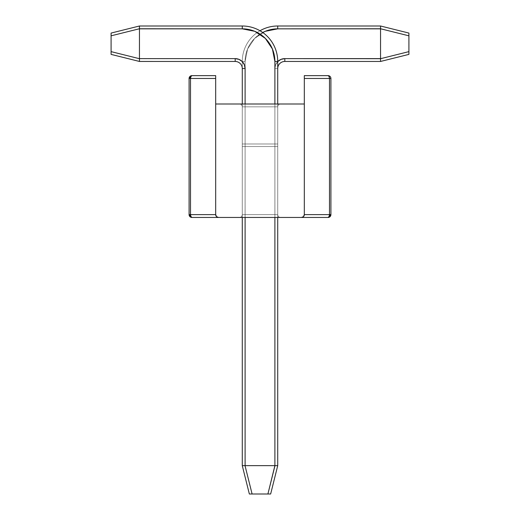 <?xml version="1.0" encoding="UTF-8"?>
<svg xmlns="http://www.w3.org/2000/svg" width="520" height="520" viewBox="0 0 520 520"><rect width="100%" height="100%" fill="white"/><g stroke="black" fill="none" stroke-linecap="round" stroke-linejoin="round"><path stroke-width="0.39" stroke-dasharray="2.6 1.95" d="M242.275 146.542L242.275 217.458L242.275 146.542L245.108 146.542L242.275 146.542L245.108 146.542L245.024 465.641L274.892 465.634L274.892 146.542L245.108 146.542L245.108 465.634L274.892 465.634L274.892 146.542L277.726 146.542L277.726 465.641L270.654 494L277.726 465.641L277.726 146.542L277.726 465.634L277.726 146.542L274.892 146.542L274.892 217.458L245.108 217.458L245.108 146.542L274.892 146.542L274.892 217.458L245.108 217.458L245.108 146.542L277.726 146.542L242.275 146.542L242.275 465.634L242.275 146.542L242.275 465.634L242.275 146.542L245.108 146.542L242.275 146.542L245.108 146.542L245.024 465.641L252.096 494L270.654 494L252.096 494L245.024 465.641L274.976 465.641L274.892 146.542L245.108 146.542L277.726 146.542L277.726 465.641L270.654 494L269.861 494L270.654 494L277.726 465.641L270.654 494L267.904 494L274.976 465.641L267.904 494L269.861 494L250.139 494L267.904 494L274.976 465.641L274.892 146.542L274.976 465.641L245.108 465.634L245.108 146.542L274.892 146.542L274.892 465.634L245.024 465.641L252.096 494L249.347 494L250.139 494L249.347 494L242.275 465.634L249.347 494L267.904 494L252.096 494L245.024 465.641L274.976 465.641L267.904 494L274.976 465.641L267.904 494L270.654 494L277.726 465.641L277.726 146.542L277.726 465.634L277.726 146.542L242.275 146.542L242.275 465.641L242.275 146.542L242.275 465.634L242.275 146.542L245.108 146.542L242.275 146.542L245.108 146.542L245.024 465.641L252.096 494L245.024 465.641L274.892 465.634L274.892 146.542L245.108 146.542L277.726 146.542L277.726 465.641L270.654 494L269.861 494L270.654 494L277.726 465.641L270.654 494L250.139 494L267.904 494L274.976 465.641L274.892 146.542L274.976 465.641L245.108 465.634L245.108 146.542L274.892 146.542L274.892 465.634L245.024 465.641L252.096 494L249.347 494L242.275 465.634L249.347 494L250.139 494L249.347 494L242.275 465.641L249.347 494L267.904 494L252.096 494L245.024 465.641L274.976 465.641L267.904 494L274.976 465.641L267.904 494L270.654 494L277.726 465.641L277.726 146.542L277.726 465.634L277.726 146.542L242.275 146.542L242.275 465.641L242.275 146.542L242.275 465.634L242.275 146.542L245.108 146.542L242.275 146.542L245.108 146.542L245.024 465.641L252.096 494L245.024 465.641L274.892 465.634L274.892 146.542L245.108 146.542L277.726 146.542L277.726 465.641L270.654 494L269.861 494L270.654 494L277.726 465.641L270.654 494L250.139 494L267.904 494L274.976 465.641L274.892 146.542L274.976 465.641L245.108 465.634L245.108 146.542L274.892 146.542L274.892 465.634L245.024 465.641L252.096 494L249.347 494L242.275 465.634L249.347 494L250.139 494L249.347 494L242.275 465.641L249.347 494L267.904 494L252.096 494L245.024 465.641L274.976 465.641L267.904 494L274.976 465.641L267.904 494L270.654 494L277.726 465.641L277.726 146.542L277.726 465.634L277.726 146.542L242.275 146.542L242.275 465.641L242.275 146.542L242.275 465.634L242.275 146.542L245.108 146.542L242.275 146.542L245.108 146.542L245.024 465.641L252.096 494L245.024 465.641L274.892 465.634L274.892 146.542L245.108 146.542L277.726 146.542L277.726 465.641L270.654 494L269.861 494L270.654 494L277.726 465.641L270.654 494L250.139 494L267.904 494L274.976 465.641L274.892 146.542L274.976 465.641L245.108 465.634L245.108 146.542L274.892 146.542L274.892 465.634L245.024 465.641L252.096 494L249.347 494L242.275 465.634L249.347 494L250.139 494L249.347 494L242.275 465.641L249.347 494L267.904 494L252.096 494L245.024 465.641L274.976 465.641L267.904 494L274.976 465.641L267.904 494L270.654 494L277.726 465.641L277.726 146.542L277.726 465.634L277.726 146.542L242.275 146.542L242.275 465.641L242.275 146.542L242.275 465.634L242.275 146.542L245.108 146.542L242.275 146.542L245.108 146.542L245.024 465.641L252.096 494L245.024 465.641L274.892 465.634L274.892 146.542L245.108 146.542L277.726 146.542L277.726 465.641L270.654 494L269.861 494L270.654 494L277.726 465.641L270.654 494L250.139 494L267.904 494L274.976 465.641L274.892 146.542L274.976 465.641L245.108 465.634L245.108 146.542L274.892 146.542L274.892 465.634L245.024 465.641L252.096 494L249.347 494L242.275 465.634L249.347 494L250.139 494L249.347 494L242.275 465.641L249.347 494L267.904 494L252.096 494L245.024 465.641L274.976 465.641L267.904 494L274.976 465.641L267.904 494L270.654 494L277.726 465.641L277.726 146.542L242.275 146.542L242.275 465.641L242.275 146.542M277.726 217.458L277.726 146.542L277.726 217.458M304.317 76.466L304.317 75.634L328.075 75.634L304.317 75.634L304.317 76.466L304.317 75.634L304.317 76.466L304.317 75.634L304.317 76.466L304.317 75.634L328.075 75.634A2.834 1.417 -90 0 1 329.492 78.475L304.317 78.475L304.317 214.617L304.317 104L304.317 214.617L329.492 214.617L329.492 78.475L330.909 78.475L330.909 214.617L329.492 214.617L329.492 78.475L304.317 78.475L304.317 75.634L328.075 75.634A2.834 2.834 0 0 1 330.909 78.475L330.909 214.617L328.075 217.458L301.483 217.458L328.075 217.458A2.834 2.834 0 0 0 330.909 214.617L329.492 214.617L330.909 214.617L330.909 78.475L329.492 78.475L329.075 76.466L328.075 75.634A2.834 1.417 -90 0 1 329.492 78.475L304.317 78.468L304.317 104L304.317 78.475L330.909 78.475A2.834 2.834 0 0 0 328.075 75.634A2.834 2.834 0 0 1 330.909 78.475L330.909 214.617L330.909 78.475L330.909 214.617L329.492 214.617A2.834 1.417 -90 0 1 328.075 217.458L329.075 216.625L329.492 214.617L329.492 78.475L329.492 214.617L329.492 78.475L329.492 214.617L330.909 214.617L330.909 78.475L304.317 78.475L304.317 214.617L304.317 104L304.317 214.617L303.485 216.625L304.317 214.617L303.485 216.625L301.483 217.458L328.075 217.458L301.483 217.458L303.485 216.625L301.483 217.458A2.834 2.834 0 0 0 304.317 214.617L329.492 214.617L304.317 214.617L304.317 78.475L330.909 78.475L330.909 214.617L330.909 78.475L330.909 214.617L329.492 214.617L329.492 78.475L329.492 214.617L329.492 78.475L329.492 214.617L330.909 214.617L330.909 78.475L304.317 78.475L304.317 214.617L329.492 214.617L304.317 214.617L304.317 78.475L330.909 78.475L330.909 214.617L330.909 78.475L330.909 214.617L329.492 214.617L329.492 78.475L329.492 214.617L329.492 78.475L329.492 214.617L330.909 214.617L330.909 78.475L304.317 78.475L304.317 214.617L329.492 214.617L304.317 214.617L304.317 78.475L330.909 78.475L330.909 214.617L330.909 78.475L330.909 214.617L329.492 214.617L329.492 78.475L329.492 214.617L329.492 78.475L329.492 214.617L330.909 214.617L330.909 78.475L304.317 78.475L304.317 214.617L329.492 214.617L304.317 214.617L304.317 78.475L330.909 78.475L330.909 214.617L330.909 78.475L330.909 214.617L329.492 214.617L329.492 78.475L329.492 214.617L329.492 78.475L329.492 214.617L330.909 214.617A2.834 2.834 0 0 1 328.075 217.458A2.834 1.417 -90 0 0 329.492 214.617L304.317 214.617L329.492 214.617L304.317 214.617L304.317 104L215.683 104L215.683 214.617L215.683 78.475L190.508 78.475L190.508 214.617L189.092 214.617L189.092 78.475L190.508 78.475L190.508 214.617L215.683 214.617L215.683 104L215.683 214.617L215.683 104L304.317 104L304.317 214.617L304.317 75.634L304.317 104L304.317 75.634L304.317 104L304.317 75.634L304.317 104L304.317 75.634L304.317 104L304.317 75.634L328.075 75.634A2.834 2.834 0 0 1 330.909 78.475L304.317 78.475L304.317 104L304.317 78.475L329.492 78.475L329.075 76.466L328.075 75.634L329.075 76.466L329.492 78.475L330.909 78.475L329.492 78.475A2.834 1.417 -90 0 0 328.075 75.634L304.317 75.634L304.317 78.475L329.492 78.475L304.317 78.475L329.492 78.475L329.075 76.466L328.075 75.634A2.834 1.417 -90 0 1 329.492 78.475L330.909 78.475A2.834 2.834 0 0 0 328.075 75.634A2.834 2.834 0 0 1 330.909 78.475A2.834 2.834 0 0 0 328.075 75.634A2.834 2.834 0 0 1 330.909 78.475L329.492 78.475A2.834 1.417 -90 0 0 328.075 75.634L329.075 76.466L329.492 78.475L304.317 78.475L329.492 78.475L329.075 76.466L328.075 75.634L304.317 75.634L328.075 75.634A2.834 1.417 -90 0 1 329.492 78.475L330.909 78.475A2.834 2.834 0 0 0 328.075 75.634A2.834 2.834 0 0 1 330.909 78.475A2.834 2.834 0 0 0 328.075 75.634A2.834 2.834 0 0 1 330.909 78.475L329.492 78.475A2.834 1.417 -90 0 0 328.075 75.634L329.075 76.466L329.492 78.475L304.317 78.475L329.492 78.475L329.075 76.466L328.075 75.634L304.317 75.634L304.317 76.466L304.317 75.634L328.075 75.634A2.834 1.417 -90 0 1 329.492 78.475L330.909 78.475A2.834 2.834 0 0 0 328.075 75.634A2.834 2.834 0 0 1 330.909 78.475A2.834 2.834 0 0 0 328.075 75.634A2.834 2.834 0 0 1 330.909 78.475L329.492 78.475A2.834 1.417 -90 0 0 328.075 75.634L329.075 76.466L329.492 78.475L304.317 78.475M189.092 214.617A2.834 2.834 0 0 0 191.925 217.458L189.092 214.617L191.925 217.458A2.834 2.834 0 0 1 189.092 214.617L190.508 214.617A2.834 1.417 90 0 0 191.925 217.458L190.925 216.625L190.508 214.617L215.683 214.617L216.515 216.625L218.517 217.458L191.925 217.458L218.517 217.458L216.515 216.625L218.517 217.458L216.515 216.625L215.683 214.617L216.515 216.625L215.683 214.617L190.508 214.617L190.925 216.625L191.925 217.458A2.834 1.417 90 0 1 190.508 214.617L189.092 214.617A2.834 2.834 0 0 0 191.925 217.458L189.092 214.617L191.925 217.458A2.834 2.834 0 0 1 189.092 214.617L190.508 214.617A2.834 1.417 90 0 0 191.925 217.458L190.925 216.625L190.508 214.617L215.683 214.617L216.515 216.625L218.517 217.458L191.925 217.458L218.517 217.458L216.515 216.625L218.517 217.458L216.515 216.625L215.683 214.617L216.515 216.625L215.683 214.617L190.508 214.617L190.925 216.625L191.925 217.458A2.834 1.417 90 0 1 190.508 214.617L189.092 214.617A2.834 2.834 0 0 0 191.925 217.458L189.092 214.617L191.925 217.458A2.834 2.834 0 0 1 189.092 214.617L190.508 214.617A2.834 1.417 90 0 0 191.925 217.458L190.925 216.625L190.508 214.617L215.683 214.617L216.515 216.625L218.517 217.458L191.925 217.458L218.517 217.458L216.515 216.625L218.517 217.458L216.515 216.625L215.683 214.617L216.515 216.625L215.683 214.617L190.508 214.617L190.925 216.625L191.925 217.458A2.834 1.417 90 0 1 190.508 214.617L189.092 214.617A2.834 2.834 0 0 0 191.925 217.458L189.092 214.617L191.925 217.458A2.834 2.834 0 0 1 189.092 214.617L190.508 214.617A2.834 1.417 90 0 0 191.925 217.458L190.925 216.625L190.508 214.617L215.683 214.617L216.515 216.625L218.517 217.458L191.925 217.458L218.517 217.458L216.515 216.625L218.517 217.458L216.515 216.625L215.683 214.617L216.515 216.625L215.683 214.617L216.515 216.625L218.517 217.458A2.834 2.834 0 0 1 215.683 214.617L190.508 214.617L190.925 216.625L191.925 217.458A2.834 1.417 90 0 1 190.508 214.617L189.092 214.617A2.834 2.834 0 0 0 191.925 217.458L189.092 214.617L191.925 217.458A2.834 2.834 0 0 1 189.092 214.617L190.508 214.617A2.834 1.417 90 0 0 191.925 217.458L190.925 216.625L190.508 214.617L189.092 214.617L189.092 78.475A2.834 2.834 0 0 1 191.925 75.634L190.925 76.466L190.508 78.475L215.683 78.475L215.683 104L215.683 75.634L215.683 214.617L215.683 104L215.683 214.617L190.508 214.617L215.683 214.617L215.683 78.475L190.508 78.475L190.508 214.617L189.092 214.617L189.092 78.475L191.925 75.634L215.683 75.634L215.683 214.617L215.683 78.475L189.092 78.475L189.092 214.617L189.092 78.475L189.092 214.617L189.092 78.475L190.508 78.475L190.508 214.617L189.092 214.617L215.683 214.617L190.508 214.617L190.508 78.475L190.508 214.617L190.508 78.475L215.683 78.475L215.683 214.617L215.683 78.475L189.092 78.475L189.092 214.617L189.092 78.475L189.092 214.617L189.092 78.475L190.508 78.475L190.508 214.617L189.092 214.617L215.683 214.617L190.508 214.617L190.508 78.475L190.508 214.617L190.508 78.475L215.683 78.475L215.683 214.617L215.683 78.475L189.092 78.475L189.092 214.617L189.092 78.475L189.092 214.617L189.092 78.475L190.508 78.475L190.508 214.617L189.092 214.617L215.683 214.617L190.508 214.617L190.508 78.475L190.508 214.617L190.508 78.475L215.683 78.475L215.683 214.617L215.683 78.475L189.092 78.475L189.092 214.617L189.092 78.475L189.092 214.617L189.092 78.475L190.508 78.475L190.508 214.617L189.092 214.617L215.683 214.617L190.508 214.617L190.508 78.475L190.508 214.617L190.508 78.475L215.683 78.475L215.683 104L215.683 78.475L189.092 78.475L190.508 78.475L190.508 214.617L190.508 78.475A2.834 1.417 90 0 1 191.925 75.634L215.683 75.634L191.925 75.634A2.834 2.834 0 0 0 189.092 78.475L189.092 214.617L215.683 214.617L216.515 216.625L218.517 217.458L216.515 216.625L215.683 214.617A2.834 2.834 0 0 0 218.517 217.458L191.925 217.458L218.517 217.458L216.515 216.625L215.683 214.617L190.508 214.617L190.925 216.625L191.925 217.458A2.834 1.417 90 0 1 190.508 214.617L190.508 78.475L189.092 78.475L189.092 214.617A2.834 2.834 0 0 0 191.925 217.458L218.517 217.458L191.925 217.458L218.517 217.458L191.925 217.458L218.517 217.458L191.925 217.458L218.517 217.458L191.925 217.458L218.517 217.458L191.925 217.458L189.092 214.617L189.092 78.475L191.925 75.634L190.925 76.466L190.508 78.475L215.683 78.475L190.508 78.475A2.834 1.417 90 0 1 191.925 75.634L215.683 75.634L191.925 75.634L215.683 75.634L191.925 75.634L215.683 75.634L191.925 75.634L215.683 75.634L191.925 75.634L215.683 75.634L215.683 214.617L216.515 216.625L218.517 217.458L301.483 217.458L303.485 216.625L304.317 214.617L329.492 214.617L329.075 216.625L328.075 217.458L330.909 214.617L328.075 217.458A2.834 2.834 0 0 0 330.909 214.617L329.492 214.617L330.909 214.617A2.834 2.834 0 0 1 328.075 217.458L329.075 216.625L329.492 214.617A2.834 1.417 -90 0 1 328.075 217.458L301.483 217.458L303.485 216.625L304.317 214.617L304.317 104M280.566 217.458L239.434 217.458L280.566 217.458L239.434 217.458L280.566 217.458L239.434 217.458L280.566 217.458L239.434 217.458L280.566 217.458L239.434 217.458L274.892 217.458L274.892 106.834L242.275 106.834L242.275 214.617L245.108 214.617L245.108 106.834L245.108 214.617L242.275 214.617L242.275 106.834L242.275 214.617L242.275 106.834L245.108 106.834L245.108 214.617L274.892 214.617L274.892 106.834L277.726 106.834L277.726 214.617L274.892 214.617L277.726 214.617L277.726 106.834L277.726 214.617L277.726 106.834L274.892 106.834L274.892 214.617L245.108 214.617L245.108 106.834L274.892 106.834L274.892 217.458L274.892 214.617L277.726 214.617A2.834 2.834 0 0 0 280.566 217.458A2.834 2.834 0 0 1 277.726 214.617A2.834 2.834 0 0 0 280.566 217.458A2.834 2.834 0 0 1 277.726 214.617L245.108 214.617L245.108 217.458L239.434 217.458L280.566 217.458L239.434 217.458A2.834 2.834 0 0 0 242.275 214.617L274.892 214.617L274.892 217.458L274.892 104L280.566 104L239.434 104L280.566 104A2.834 2.834 0 0 0 277.726 106.834L245.108 106.834L245.108 104L239.434 104L274.892 104L274.892 106.834L277.726 106.834A2.834 2.834 0 0 1 280.566 104A2.834 2.834 0 0 0 277.726 106.834A2.834 2.834 0 0 1 280.566 104L274.892 104L274.892 106.834L274.892 104L245.108 104L245.108 106.834L242.275 106.834A2.834 2.834 0 0 0 239.434 104L245.108 104L245.108 106.834L274.892 106.834L245.108 106.834L245.108 104L239.434 104A2.834 2.834 0 0 1 242.275 106.834A2.834 2.834 0 0 0 239.434 104A2.834 2.834 0 0 1 242.275 106.834L245.108 106.834L242.275 106.834L242.275 214.617A2.834 2.834 0 0 1 239.434 217.458A2.834 2.834 0 0 0 242.275 214.617A2.834 2.834 0 0 1 239.434 217.458L245.108 217.458L245.108 214.617L242.275 214.617L245.108 214.617L245.108 217.458L245.108 106.834L245.108 214.617L242.275 214.617L242.275 106.834L242.275 214.617L242.275 106.834L245.108 106.834L245.108 214.617L274.892 214.617L274.892 106.834L277.726 106.834L277.726 214.617L274.892 214.617L277.726 214.617L277.726 106.834L277.726 214.617L277.726 106.834L274.892 106.834L274.892 214.617L245.108 214.617L245.108 106.834L274.892 106.834L274.892 214.617L274.892 106.834L242.275 106.834L242.275 214.617L245.108 214.617L245.108 106.834L245.108 214.617L242.275 214.617L242.275 106.834L242.275 214.617L242.275 106.834L245.108 106.834L245.108 214.617L274.892 214.617L274.892 106.834L277.726 106.834L277.726 214.617L274.892 214.617L277.726 214.617L277.726 106.834L277.726 214.617L277.726 106.834L274.892 106.834L274.892 214.617L245.108 214.617L245.108 106.834L274.892 106.834L274.892 214.617L274.892 106.834L242.275 106.834L242.275 214.617L245.108 214.617L245.108 106.834L245.108 214.617L242.275 214.617L242.275 106.834L242.275 214.617L242.275 106.834L245.108 106.834L245.108 214.617L274.892 214.617L274.892 106.834L277.726 106.834L277.726 214.617L274.892 214.617L277.726 214.617L277.726 106.834L277.726 214.617L277.726 106.834L274.892 106.834L274.892 214.617L245.108 214.617L245.108 106.834L274.892 106.834L274.892 214.617L274.892 106.834L242.275 106.834L242.275 214.617L245.108 214.617L245.108 106.834L245.108 214.617L242.275 214.617L242.275 106.834L242.275 214.617L242.275 106.834L245.108 106.834L245.108 214.617L274.892 214.617L274.892 106.834L277.726 106.834L277.726 214.617L274.892 214.617L277.726 214.617L277.726 106.834L277.726 214.617L277.726 106.834L274.892 106.834L274.892 214.617L245.108 214.617L245.108 106.834L274.892 106.834L274.892 214.617L274.892 106.834L242.275 106.834L242.275 214.617L245.108 214.617L245.108 106.834L245.108 214.617L242.275 214.617L242.275 106.834L242.275 214.617L242.275 106.834L245.108 106.834L245.108 214.617L274.892 214.617L274.892 106.834L277.726 106.834L277.726 214.617L274.892 214.617L277.726 214.617L277.726 106.834L277.726 214.617L277.726 106.834L274.892 106.834L274.892 214.617L245.108 214.617L245.108 106.834L274.892 106.834L274.892 217.458L274.892 214.617L277.726 214.617A2.834 2.834 0 0 0 280.566 217.458A2.834 2.834 0 0 1 277.726 214.617A2.834 2.834 0 0 0 280.566 217.458A2.834 2.834 0 0 1 277.726 214.617L245.108 214.617L245.108 217.458L280.566 217.458L239.434 217.458A2.834 2.834 0 0 0 242.275 214.617L274.892 214.617L274.892 217.458L274.892 214.617L274.892 217.458L274.892 214.617L277.726 214.617A2.834 2.834 0 0 0 280.566 217.458A2.834 2.834 0 0 1 277.726 214.617A2.834 2.834 0 0 0 280.566 217.458A2.834 2.834 0 0 1 277.726 214.617L242.275 214.617A2.834 2.834 0 0 1 239.434 217.458A2.834 2.834 0 0 0 242.275 214.617A2.834 2.834 0 0 1 239.434 217.458L245.108 217.458L245.108 214.617L245.108 217.458L245.108 214.617L245.108 217.458L280.566 217.458L239.434 217.458A2.834 2.834 0 0 0 242.275 214.617L274.892 214.617L274.892 217.458L274.892 214.617L274.892 217.458L274.892 214.617L277.726 214.617A2.834 2.834 0 0 0 280.566 217.458A2.834 2.834 0 0 1 277.726 214.617A2.834 2.834 0 0 0 280.566 217.458A2.834 2.834 0 0 1 277.726 214.617L242.275 214.617A2.834 2.834 0 0 1 239.434 217.458A2.834 2.834 0 0 0 242.275 214.617A2.834 2.834 0 0 1 239.434 217.458L245.108 217.458L245.108 214.617L245.108 217.458L245.108 214.617L245.108 217.458L280.566 217.458L239.434 217.458A2.834 2.834 0 0 0 242.275 214.617L274.892 214.617L274.892 217.458L274.892 214.617L274.892 217.458L274.892 214.617L277.726 214.617A2.834 2.834 0 0 0 280.566 217.458A2.834 2.834 0 0 1 277.726 214.617A2.834 2.834 0 0 0 280.566 217.458A2.834 2.834 0 0 1 277.726 214.617L242.275 214.617A2.834 2.834 0 0 1 239.434 217.458A2.834 2.834 0 0 0 242.275 214.617A2.834 2.834 0 0 1 239.434 217.458L245.108 217.458L245.108 214.617L245.108 217.458L245.108 214.617L245.108 217.458L280.566 217.458L239.434 217.458A2.834 2.834 0 0 0 242.275 214.617L274.892 214.617L274.892 217.458L274.892 214.617L274.892 217.458L274.892 214.617L277.726 214.617A2.834 2.834 0 0 0 280.566 217.458A2.834 2.834 0 0 1 277.726 214.617A2.834 2.834 0 0 0 280.566 217.458A2.834 2.834 0 0 1 277.726 214.617L242.275 214.617A2.834 2.834 0 0 1 239.434 217.458A2.834 2.834 0 0 0 242.275 214.617A2.834 2.834 0 0 1 239.434 217.458L245.108 217.458L245.108 214.617L245.108 217.458L245.108 214.617L245.108 217.458L280.566 217.458M190.508 214.617L215.683 214.617L216.515 216.625L218.517 217.458L216.515 216.625L215.683 214.617A2.834 2.834 0 0 0 218.517 217.458L191.925 217.458A2.834 1.417 90 0 1 190.508 214.617L190.925 216.625L191.925 217.458L218.517 217.458L216.515 216.625L215.683 214.617L216.515 216.625L218.517 217.458L301.483 217.458L303.485 216.625L304.317 214.617A2.834 2.834 0 0 1 301.483 217.458L328.075 217.458A2.834 1.417 -90 0 0 329.492 214.617L304.317 214.617L303.485 216.625L301.483 217.458L303.485 216.625L301.483 217.458L303.485 216.625L304.317 214.617L303.485 216.625L304.317 214.617L329.492 214.617L329.075 216.625L328.075 217.458L330.909 214.617L328.075 217.458A2.834 2.834 0 0 0 330.909 214.617L329.492 214.617L330.909 214.617A2.834 2.834 0 0 1 328.075 217.458L329.075 216.625L329.492 214.617A2.834 1.417 -90 0 1 328.075 217.458L301.483 217.458L328.075 217.458A2.834 1.417 -90 0 0 329.492 214.617L304.317 214.617L303.485 216.625L301.483 217.458L303.485 216.625L301.483 217.458L303.485 216.625L304.317 214.617L303.485 216.625L304.317 214.617L329.492 214.617L329.075 216.625L328.075 217.458L330.909 214.617L328.075 217.458A2.834 2.834 0 0 0 330.909 214.617L329.492 214.617L330.909 214.617A2.834 2.834 0 0 1 328.075 217.458L329.075 216.625L329.492 214.617A2.834 1.417 -90 0 1 328.075 217.458L301.483 217.458L328.075 217.458A2.834 1.417 -90 0 0 329.492 214.617L304.317 214.617L303.485 216.625L301.483 217.458L303.485 216.625L301.483 217.458L303.485 216.625L304.317 214.617L303.485 216.625L304.317 214.617L329.492 214.617L329.075 216.625L328.075 217.458L330.909 214.617L328.075 217.458A2.834 2.834 0 0 0 330.909 214.617L329.492 214.617L330.909 214.617A2.834 2.834 0 0 1 328.075 217.458L329.075 216.625L329.492 214.617A2.834 1.417 -90 0 1 328.075 217.458L301.483 217.458L328.075 217.458A2.834 1.417 -90 0 0 329.492 214.617L304.317 214.617L303.485 216.625L301.483 217.458L303.485 216.625L301.483 217.458L303.485 216.625L304.317 214.617L303.485 216.625L304.317 214.617L329.492 214.617L329.075 216.625L328.075 217.458L330.909 214.617L328.075 217.458A2.834 2.834 0 0 0 330.909 214.617L329.492 214.617A2.834 1.417 -90 0 1 328.075 217.458L329.075 216.625L329.492 214.617L304.317 214.617L303.485 216.625L301.483 217.458L328.075 217.458L301.483 217.458A2.834 2.834 0 0 0 304.317 214.617L303.485 216.625L301.483 217.458L303.485 216.625L304.317 214.617M215.683 78.468L190.508 78.475L190.925 76.466L191.925 75.634A2.834 1.417 90 0 0 190.508 78.475L189.092 78.475A2.834 2.834 0 0 1 191.925 75.634L189.092 78.475L191.925 75.634A2.834 2.834 0 0 0 189.092 78.475L190.508 78.475A2.834 1.417 90 0 1 191.925 75.634L190.925 76.466L190.508 78.475L215.683 78.475L190.508 78.475L190.925 76.466L191.925 75.634A2.834 1.417 90 0 0 190.508 78.475L215.683 78.475L190.508 78.475A2.834 1.417 90 0 1 191.925 75.634L215.683 75.634L215.683 76.466L215.683 75.634L215.683 76.466L215.683 75.634L191.925 75.634L215.683 75.634L215.683 76.466L215.683 75.634L191.925 75.634A2.834 2.834 0 0 0 189.092 78.475L190.508 78.475L189.092 78.475L191.925 75.634L189.092 78.475A2.834 2.834 0 0 1 191.925 75.634A2.834 1.417 90 0 0 190.508 78.475L190.925 76.466L191.925 75.634L215.683 75.634L215.683 76.466L215.683 75.634L191.925 75.634L190.925 76.466L190.508 78.475A2.834 1.417 90 0 1 191.925 75.634A2.834 2.834 0 0 0 189.092 78.475L190.508 78.475L189.092 78.475L191.925 75.634L189.092 78.475A2.834 2.834 0 0 1 191.925 75.634A2.834 1.417 90 0 0 190.508 78.475L190.925 76.466L191.925 75.634L215.683 75.634L215.683 76.466L215.683 75.634L191.925 75.634L190.925 76.466L190.508 78.475L215.683 78.475L215.683 76.466M280.566 104A2.834 2.834 0 0 0 277.726 106.834L274.892 106.834L274.892 104L280.566 104A2.834 2.834 0 0 0 277.726 106.834A2.834 2.834 0 0 1 280.566 104L274.892 104L274.892 106.834L245.108 106.834L245.108 104L274.892 104L274.892 106.834L277.726 106.834A2.834 2.834 0 0 1 280.566 104A2.834 2.834 0 0 0 277.726 106.834L274.892 106.834L274.892 104L245.108 104L245.108 106.834L242.275 106.834A2.834 2.834 0 0 0 239.434 104L245.108 104L245.108 106.834L274.892 106.834L274.892 104L280.566 104A2.834 2.834 0 0 0 277.726 106.834A2.834 2.834 0 0 1 280.566 104L274.892 104L274.892 106.834L245.108 106.834L245.108 104L239.434 104A2.834 2.834 0 0 1 242.275 106.834A2.834 2.834 0 0 0 239.434 104A2.834 2.834 0 0 1 242.275 106.834L245.108 106.834L245.108 104L274.892 104L274.892 106.834L277.726 106.834A2.834 2.834 0 0 1 280.566 104A2.834 2.834 0 0 0 277.726 106.834L274.892 106.834L274.892 104L245.108 104L245.108 106.834L242.275 106.834A2.834 2.834 0 0 0 239.434 104L245.108 104L245.108 106.834L274.892 106.834L274.892 104L280.566 104A2.834 2.834 0 0 0 277.726 106.834A2.834 2.834 0 0 1 280.566 104L274.892 104L274.892 106.834L245.108 106.834L245.108 104L239.434 104A2.834 2.834 0 0 1 242.275 106.834A2.834 2.834 0 0 0 239.434 104A2.834 2.834 0 0 1 242.275 106.834L245.108 106.834L245.108 104L274.892 104L274.892 106.834L277.726 106.834A2.834 2.834 0 0 1 280.566 104A2.834 2.834 0 0 0 277.726 106.834L274.892 106.834L274.892 104L245.108 104L245.108 106.834L242.275 106.834A2.834 2.834 0 0 0 239.434 104L245.108 104L245.108 106.834L274.892 106.834L274.892 104L280.566 104A2.834 2.834 0 0 0 277.726 106.834A2.834 2.834 0 0 1 280.566 104L274.892 104L274.892 106.834L245.108 106.834L245.108 104L239.434 104A2.834 2.834 0 0 1 242.275 106.834A2.834 2.834 0 0 0 239.434 104A2.834 2.834 0 0 1 242.275 106.834L245.108 106.834L245.108 104L274.892 104L274.892 106.834L277.726 106.834A2.834 2.834 0 0 1 280.566 104A2.834 2.834 0 0 0 277.726 106.834L274.892 106.834L274.892 104L245.108 104L245.108 106.834L242.275 106.834A2.834 2.834 0 0 0 239.434 104L245.108 104L245.108 106.834L274.892 106.834L274.892 104L280.566 104A2.834 2.834 0 0 0 277.726 106.834A2.834 2.834 0 0 1 280.566 104L274.892 104L274.892 106.834L245.108 106.834L245.108 104L239.434 104A2.834 2.834 0 0 1 242.275 106.834A2.834 2.834 0 0 0 239.434 104A2.834 2.834 0 0 1 242.275 106.834L245.108 106.834L245.108 104L274.892 104L274.892 106.834L277.726 106.834A2.834 2.834 0 0 1 280.566 104M330.909 78.475A2.834 2.834 0 0 0 328.075 75.634A2.834 1.417 -90 0 1 329.492 78.475L329.075 76.466L328.075 75.634A2.834 2.834 0 0 1 330.909 78.475A2.834 2.834 0 0 0 328.075 75.634A2.834 2.834 0 0 1 330.909 78.475L329.492 78.475L330.909 78.475A2.834 2.834 0 0 0 328.075 75.634L329.075 76.466L329.492 78.475A2.834 1.417 -90 0 0 328.075 75.634L304.317 75.634L328.075 75.634A2.834 2.834 0 0 1 330.909 78.475M191.925 75.634A2.834 2.834 0 0 0 189.092 78.475L191.925 75.634L189.092 78.475A2.834 2.834 0 0 1 191.925 75.634L215.683 75.634L191.925 75.634L190.925 76.466L190.508 78.475A2.834 1.417 90 0 1 191.925 75.634A2.834 2.834 0 0 0 189.092 78.475L190.508 78.475L189.092 78.475L191.925 75.634A2.834 1.417 90 0 0 190.508 78.475L190.925 76.466L191.925 75.634M245.108 217.458L239.434 217.458A2.834 2.834 0 0 0 242.275 214.617L274.892 214.617L274.892 217.458L245.108 217.458L245.108 214.617L242.275 214.617A2.834 2.834 0 0 1 239.434 217.458A2.834 2.834 0 0 0 242.275 214.617A2.834 2.834 0 0 1 239.434 217.458L245.108 217.458L245.108 214.617L245.108 217.458M277.726 61.6A9.925 9.925 0 0 0 274.892 68.543L274.892 143.995L245.108 143.995L245.108 68.543L242.275 68.543L242.275 143.995L277.726 143.995L274.892 143.995L274.892 68.543L274.892 143.995L277.726 143.995L277.726 61.458L277.726 143.995L245.108 143.995L245.108 61.458L242.275 61.458A35.457 35.457 0 0 1 277.726 26L277.726 28.834L277.726 26A35.457 35.457 0 0 0 242.275 61.458L245.108 61.458L247.592 48.971L254.664 38.389L265.245 31.317L277.726 28.834A32.617 32.617 0 0 0 245.108 61.458L245.108 143.995L242.275 143.995L242.275 61.458L242.275 143.995L245.108 143.995L245.108 61.458L247.592 48.971L254.664 38.389L265.245 31.317L277.726 28.834L277.726 26L277.726 28.834L380.549 28.756L408.909 35.822L408.909 54.386L380.543 61.458L284.817 61.458A7.091 7.091 0 0 0 277.726 68.543L274.892 68.543A9.925 9.925 0 0 1 284.817 58.617L380.549 58.702L408.909 51.63L408.909 33.072L380.549 26L408.909 33.072L408.909 33.871L408.909 33.072L380.549 26L277.726 26A35.457 35.457 0 0 0 242.275 61.458A35.457 35.457 0 0 1 277.726 26L380.549 26L408.909 33.072L408.909 35.822L380.543 28.834L408.909 35.822L408.909 54.386L380.549 61.451L284.817 61.458L284.817 58.617L281.021 59.371L277.797 61.529L275.646 64.746L274.892 68.543L274.892 143.995L242.275 143.995L242.275 61.458L245.108 61.458L242.275 61.458A35.457 35.457 0 0 1 277.726 26L380.543 26L408.909 33.072L408.909 51.63L380.549 58.702L380.543 28.834L277.726 28.834L380.543 28.834L380.543 58.617L284.817 58.617L281.021 59.371L277.797 61.529L275.646 64.746L274.892 68.543L274.892 143.995L245.108 143.995L245.108 61.458L242.275 61.458A35.457 35.457 0 0 1 260 30.752A35.457 35.457 0 0 0 242.275 61.458L242.275 143.995L276.894 143.995L242.275 143.995L242.275 61.458L242.275 143.995L245.108 143.995L242.275 143.995L242.275 68.543A7.091 7.091 0 0 0 235.183 61.458L235.183 58.617L235.183 61.458A7.091 7.091 0 0 1 242.275 68.543L245.108 68.543L245.108 143.995L245.108 61.458L247.592 48.971L254.664 38.389L265.245 31.317L277.726 28.834L277.726 26A35.457 35.457 0 0 0 242.275 61.458L242.275 68.543A7.091 7.091 0 0 0 235.183 61.458L139.458 61.458L235.183 61.458L235.183 58.617L139.458 58.617L235.183 58.617A9.925 9.925 0 0 1 245.108 68.543L242.275 68.543A7.091 7.091 0 0 0 235.183 61.458L235.183 58.617L235.183 61.458L139.458 61.458L111.091 54.386L111.091 51.63L139.451 58.702L139.458 28.834L139.458 58.617L235.19 58.617L139.451 58.702L111.091 51.63L111.091 33.072L139.451 26L242.275 26A35.457 35.457 0 0 1 277.726 61.458L274.892 61.458L277.726 61.458A35.457 35.457 0 0 0 242.275 26A35.457 35.457 0 0 1 277.726 61.458L277.726 143.995L274.892 143.995L274.892 104L274.892 143.995L242.275 143.995L242.275 104L242.275 143.995L245.108 143.995L245.108 104L245.108 106.834L242.275 106.834A2.834 2.834 0 0 0 239.434 104L245.108 104L245.108 106.834L274.892 106.834L274.892 104L239.434 104A2.834 2.834 0 0 1 242.275 106.834A2.834 2.834 0 0 0 239.434 104A2.834 2.834 0 0 1 242.275 106.834L245.108 106.834L245.108 143.995L242.275 143.995L242.275 68.543A7.091 7.091 0 0 0 235.183 61.458L139.458 61.458L111.091 54.386L111.091 33.072L139.451 26L242.275 26L242.275 28.834L254.755 31.317L265.337 38.389L272.409 48.971L274.892 61.458L274.892 143.995L277.726 143.995L245.108 143.995L274.892 143.995L245.108 143.995L245.108 68.543L244.355 64.746L242.203 61.529L238.979 59.371M235.19 58.617L139.458 58.617L139.458 28.834L242.275 28.834A32.617 32.617 0 0 1 274.892 61.458L274.892 143.995L277.726 143.995L277.726 68.543L277.726 143.995L277.726 68.543L277.726 143.995L276.894 143.995L277.726 143.995L277.726 68.543L274.892 68.543L277.726 68.543A7.091 7.091 0 0 1 284.817 61.458A7.091 7.091 0 0 0 277.726 68.543L277.726 143.995L274.892 143.995L274.892 61.458A32.617 32.617 0 0 0 242.275 28.834L139.458 28.834L242.275 28.834L242.275 26L139.458 26L242.275 26L242.275 28.834L254.755 31.317L265.337 38.389L272.409 48.971L274.892 61.458L274.892 143.995L277.726 143.995L277.726 68.543L274.892 68.543L277.726 68.543L277.726 143.995L245.108 143.995L245.108 61.458A32.617 32.617 0 0 1 262.724 32.494L254.664 38.389L265.245 31.317L277.726 28.834L380.543 28.834L380.543 58.617L284.817 58.617L284.817 61.458A7.091 7.091 0 0 0 277.726 68.543A7.091 7.091 0 0 1 284.817 61.458L380.543 61.458L284.817 61.458L284.817 58.617L281.021 59.371L277.797 61.529L275.646 64.746L274.892 68.543L274.892 143.995L274.892 68.543A9.925 9.925 0 0 1 284.817 58.617L380.543 58.617L284.817 58.617L284.817 61.458A7.091 7.091 0 0 0 277.726 68.543L274.892 68.543L277.726 68.543A7.091 7.091 0 0 1 284.817 61.458L380.543 61.458L408.909 54.386L408.909 51.63L408.909 54.386L380.543 61.458L284.817 61.458L284.817 58.617L284.817 61.458A7.091 7.091 0 0 0 277.726 68.543L277.726 61.458A35.457 35.457 0 0 0 242.275 26A35.457 35.457 0 0 1 277.726 61.458L277.726 143.995L274.892 143.995L277.726 143.995L277.726 61.458L274.892 61.458L274.892 143.995L277.726 143.995L245.108 143.995L245.108 61.458L247.592 48.971L254.664 38.389L265.245 31.317L277.726 28.834L380.543 28.834L380.543 58.617L380.549 28.756L408.909 35.822L408.909 51.63L380.549 58.702L380.549 28.756L408.909 35.822L408.909 51.63L380.549 58.702L408.909 51.63L408.909 53.586L408.909 51.63L380.549 58.702L284.817 58.617A9.925 9.925 0 0 0 274.892 68.543L277.726 68.543L274.892 68.543L274.892 143.995L242.275 143.995L274.892 143.995L245.108 143.995L245.108 68.543L244.355 64.746L242.203 61.529L244.355 64.746L242.203 61.529L244.355 64.746L245.108 68.543L245.108 143.995L242.275 143.995L242.275 61.458L245.108 61.458A32.617 32.617 0 0 1 277.726 28.834A32.617 32.617 0 0 0 245.108 61.458L242.275 61.458L245.108 61.458L245.108 143.995L245.108 68.543A9.925 9.925 0 0 0 235.183 58.617L139.458 58.617L139.451 28.756L242.275 28.834L254.755 31.317L265.337 38.389L272.409 48.971L274.892 61.458A32.617 32.617 0 0 0 242.275 28.834L139.458 28.834L242.275 28.834L242.275 26L139.451 26L111.091 33.072L111.091 35.822L139.451 28.756L111.091 35.822L111.091 54.386L111.091 33.072L139.451 26L242.275 26L242.275 28.834L242.275 26A35.457 35.457 0 0 1 277.726 61.458L277.726 143.995L277.726 61.458A35.457 35.457 0 0 0 242.275 26L139.458 26L111.091 33.072L139.451 26L242.275 26L242.275 28.834A32.617 32.617 0 0 1 274.892 61.458L277.726 61.458A35.457 35.457 0 0 0 242.275 26A35.457 35.457 0 0 1 277.726 61.458L277.726 143.995L274.892 143.995L274.892 61.458L274.892 143.995L277.726 143.995L277.726 68.543L277.726 143.995L274.892 143.995L277.726 143.995L277.726 68.543A7.091 7.091 0 0 1 284.817 61.458L380.543 61.458L408.909 54.386L380.549 61.451L284.817 61.458L284.817 58.617L281.021 59.371L277.797 61.529L275.646 64.746L274.892 68.543L274.892 143.995L243.107 143.995L274.892 143.995L245.108 143.995L245.108 68.543L242.275 68.543L245.108 68.543L244.355 64.746L245.108 68.543L242.275 68.543L245.108 68.543L245.108 143.995L245.108 68.543A9.925 9.925 0 0 0 235.183 58.617A9.925 9.925 0 0 1 245.108 68.543L242.275 68.543L242.275 143.995L243.107 143.995L242.275 143.995L242.275 68.543A7.091 7.091 0 0 0 235.183 61.458L139.458 61.458L111.091 54.386L139.451 61.451L111.091 54.386L111.091 35.822L139.451 28.756L139.451 58.702L111.091 51.63L111.091 35.822L139.451 28.756L111.091 35.822L111.091 33.871L111.091 35.822L139.451 28.756L242.275 28.834L254.755 31.317L265.337 38.389L272.409 48.971L274.892 61.458L274.892 143.995L242.275 143.995L245.108 143.995L245.108 68.543A9.925 9.925 0 0 0 235.183 58.617L139.451 58.702L111.091 51.63L139.458 58.617L111.091 51.63L111.091 54.386L139.451 61.451L235.183 61.458A7.091 7.091 0 0 1 242.275 68.543L242.275 143.995L242.275 68.543A7.091 7.091 0 0 0 235.183 61.458L139.458 61.458L235.183 61.458A7.091 7.091 0 0 1 242.275 68.543L245.108 68.543L242.275 68.543L242.275 143.995L245.108 143.995L242.275 143.995L242.275 68.543A7.091 7.091 0 0 0 235.183 61.458L139.458 61.458L111.091 54.386L111.091 53.586L111.091 54.386L139.451 61.451L111.091 54.386L111.091 33.871L111.091 35.822L139.451 28.756L242.275 28.834L254.755 31.317L265.337 38.389L272.409 48.971L274.892 61.458L274.892 143.995L274.892 61.458A32.617 32.617 0 0 0 242.275 28.834L139.458 28.834L242.275 28.834L242.275 26L139.451 26L111.091 33.072L111.091 33.871L111.091 33.072L111.091 33.871L111.091 33.072L139.451 26L242.275 26L242.275 28.834L242.275 26A35.457 35.457 0 0 1 277.726 61.458L274.892 61.458L277.726 61.458L277.726 143.995L245.108 143.995L274.892 143.995L245.108 143.995L245.108 61.458L247.592 48.971L254.664 38.389L247.592 48.971L245.108 61.458A32.617 32.617 0 0 1 277.726 28.834L380.543 28.834L277.726 28.834L380.543 28.834L380.543 58.617L284.817 58.617L281.021 59.371L277.797 61.529L275.646 64.746L274.892 68.543L274.892 143.995L245.108 143.995L245.108 61.458L242.275 61.458A35.457 35.457 0 0 1 277.726 26L380.543 26L408.909 33.072L408.909 35.822L380.549 28.756L380.543 58.617L284.817 58.617L380.543 58.617L380.549 28.756L408.909 35.822L408.909 54.386L408.909 33.871L408.909 51.63L380.549 58.702L380.549 28.756L408.909 35.822L408.909 51.63L380.549 58.702L408.909 51.63L408.909 54.386L408.909 51.63L380.549 58.702L284.817 58.617L284.817 61.458A7.091 7.091 0 0 0 277.726 68.543L274.892 68.543A9.925 9.925 0 0 1 284.817 58.617L284.817 61.458L380.543 61.458L408.909 54.386L380.543 61.458L284.817 61.458L284.817 58.617A9.925 9.925 0 0 0 274.892 68.543L277.726 68.543L274.892 68.543L274.892 143.995L274.892 68.543L275.646 64.746L277.797 61.529M380.543 26L277.726 26L277.726 28.834L380.549 28.756L408.909 35.822L408.909 33.072L408.909 33.871L408.909 33.072L380.549 26L408.909 33.072L380.549 26L277.726 26L380.543 26L408.909 33.072L408.909 35.822L380.549 28.756L277.726 28.834L277.726 26A35.457 35.457 0 0 0 242.275 61.458L242.275 143.995L245.108 143.995L245.108 61.458L242.275 61.458L245.108 61.458L245.108 143.995L242.275 143.995L242.275 61.458L242.275 143.995L245.108 143.995L242.275 143.995L242.275 61.458A35.457 35.457 0 0 1 277.726 26L277.726 28.834L277.726 26A35.457 35.457 0 0 0 242.275 61.458L245.108 61.458A32.617 32.617 0 0 1 277.726 28.834L277.726 26L380.549 26M235.183 58.617L235.183 61.458L235.183 58.617L139.458 58.617L139.458 28.834L139.451 58.702L111.091 51.63L111.091 35.822L139.451 28.756L139.451 58.702L111.091 51.63L139.451 58.702L235.183 58.617L235.183 61.458L235.183 58.617L139.451 58.702L111.091 51.63L111.091 54.386L139.451 61.451L235.183 61.458L235.183 58.617M242.275 465.641L249.347 494L242.275 465.641L249.347 494L252.096 494L245.024 465.641L252.096 494L249.347 494L242.275 465.641M139.451 28.756L111.091 35.822L111.091 33.871L111.091 35.822L139.451 28.756M111.091 33.072L139.458 26L111.091 33.072L111.091 33.871M274.892 61.458L277.726 61.458L274.892 61.458M408.909 54.386L380.543 61.458L408.909 54.386L408.909 53.586"/><path stroke-width="0.78" d="M242.275 217.458L242.275 465.634L245.108 465.634L245.108 217.458L245.108 465.634L242.275 465.641L249.347 494L242.275 465.641L245.024 465.641L252.096 494L249.347 494L267.904 494L252.096 494L245.024 465.641L242.275 465.641L245.024 465.641L242.275 465.641L245.024 465.641L242.275 465.641L245.024 465.641L242.275 465.641L245.024 465.641L242.275 465.641L245.024 465.641L242.275 465.641L245.024 465.641L242.275 465.641L245.024 465.641L242.275 465.641L245.024 465.641L242.275 465.641L245.024 465.641L242.275 465.641L245.024 465.641L242.275 465.641L242.275 217.458M277.726 465.641L274.976 465.641L277.726 465.641L277.726 217.458L277.726 465.641L270.654 494L267.904 494L274.892 465.634L277.726 465.641L274.976 465.641L267.904 494L270.654 494L277.726 465.641L274.976 465.641L277.726 465.641M274.892 217.458L274.892 465.634L245.108 465.634L274.892 465.634L274.892 217.458M304.317 214.617L330.909 214.617A2.834 2.834 0 0 1 328.075 217.458A2.834 1.417 -90 0 0 329.492 214.617L329.075 216.625L328.075 217.458L301.483 217.458L328.075 217.458L330.909 214.617L330.909 78.475A2.834 2.834 0 0 0 328.075 75.634L304.317 75.634L304.317 78.475L329.492 78.475L329.492 214.617L330.909 214.617L330.909 78.475L329.492 78.475L329.492 214.617L304.317 214.617L304.317 104L304.317 214.617L303.485 216.625L301.483 217.458L191.925 217.458L218.517 217.458L216.515 216.625L215.683 214.617L215.683 104L304.317 104L304.317 214.617A2.834 2.834 0 0 1 301.483 217.458L218.517 217.458A2.834 2.834 0 0 1 215.683 214.617L190.508 214.617L190.508 78.475L215.683 78.475L215.683 214.617L190.508 214.617L190.508 78.475L189.092 78.475L189.092 214.617L190.508 214.617A2.834 1.417 90 0 0 191.925 217.458L190.925 216.625L190.508 214.617L189.092 214.617L191.925 217.458A2.834 2.834 0 0 1 189.092 214.617L190.508 214.617M304.317 104L304.317 78.475L304.317 104L215.683 104L215.683 75.634L191.925 75.634L189.092 78.475L189.092 214.617M304.317 78.475L304.317 76.466L304.317 78.475L330.909 78.475A2.834 2.834 0 0 0 328.075 75.634L329.075 76.466L329.492 78.475A2.834 1.417 -90 0 0 328.075 75.634L304.317 75.634L304.317 78.475L304.317 76.466M215.683 76.466L215.683 78.475L215.683 75.634L191.925 75.634A2.834 1.417 90 0 0 190.508 78.475L190.925 76.466L191.925 75.634A2.834 2.834 0 0 0 189.092 78.475L215.683 78.475L215.683 76.466L215.683 78.475M111.091 33.871L111.091 35.822L139.451 28.756L242.275 28.834L242.275 26A35.457 35.457 0 0 1 277.726 61.458A35.457 35.457 0 0 0 242.275 26L139.451 26L111.091 33.072L111.091 54.386L139.451 61.451L235.183 61.458A7.091 7.091 0 0 1 242.275 68.543L242.275 104L242.275 68.543L245.108 68.543L244.355 64.746L242.203 61.529L238.979 59.371L235.183 58.617L139.458 58.617L139.458 28.834L242.275 28.834L254.755 31.317L265.337 38.389L272.409 48.971L274.892 61.458L274.892 104L274.892 61.458L277.726 61.458L274.892 61.458A32.617 32.617 0 0 0 242.275 28.834L242.275 26L139.458 26L139.451 58.702L111.091 51.63L111.091 35.822L139.451 28.756L139.451 26L111.091 33.072L111.091 33.871L111.091 33.072M277.726 104L277.726 61.458L277.726 104M245.108 104L245.108 68.543A9.925 9.925 0 0 0 235.183 58.617L139.458 58.617L139.458 61.458L139.451 58.702L111.091 51.63L111.091 54.386L139.451 61.451L139.451 58.702L139.451 61.451L235.183 61.458L235.183 58.617L235.183 61.458A7.091 7.091 0 0 1 242.275 68.543L245.108 68.543L245.108 104M238.979 59.371L235.183 58.617M139.451 28.756L139.451 26L139.451 28.756M139.451 61.451L139.451 58.702L139.451 61.451M408.909 53.586L408.909 51.63L380.549 58.702L284.817 58.617L284.817 61.458A7.091 7.091 0 0 0 277.726 68.543A7.091 7.091 0 0 1 284.817 61.458L380.543 61.458L408.909 54.386L408.909 33.072L380.549 26L277.726 26L277.726 28.834L380.543 28.834L380.543 58.617L284.817 58.617L281.021 59.371L277.726 61.6A9.925 9.925 0 0 1 284.817 58.617L284.817 61.458L380.543 61.458L380.549 28.756L408.909 35.822L408.909 51.63L380.549 58.702L380.549 61.451L408.909 54.386L408.909 53.586L408.909 54.386M260 30.752A35.457 35.457 0 0 1 277.726 26A35.457 35.457 0 0 0 260 30.752M262.724 32.494L265.245 31.317L277.726 28.834L380.549 28.756L408.909 35.822L408.909 33.072L380.549 26L380.549 28.756L380.549 26L277.726 26L277.726 28.834A32.617 32.617 0 0 0 262.724 32.494M380.549 26L380.549 28.756L380.549 26M380.549 58.702L380.549 61.451L380.549 58.702"/></g></svg>
